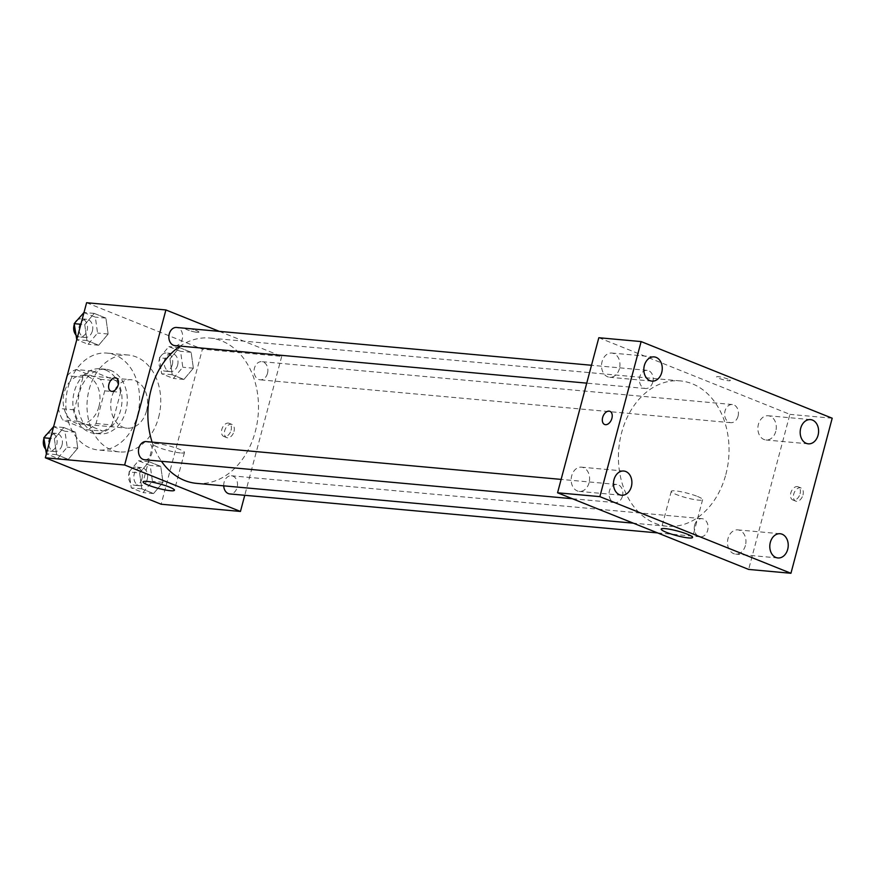 <?xml version="1.0" encoding="UTF-8"?>
<svg xmlns="http://www.w3.org/2000/svg" width="876" height="876" viewBox="0 0 876 876"><rect width="100%" height="100%" fill="white"/><g stroke="black" fill="none" stroke-linecap="round" stroke-linejoin="round"><path stroke-width="0.66" stroke-dasharray="4.38 3.29" d="M146.533 410.921A24.32 18.385 95.2 0 0 131.367 379.735A24.32 18.385 95.2 0 0 110.858 402.292A24.32 18.385 95.2 0 0 126.954 428.178A24.32 18.385 95.2 0 0 146.533 410.921M98.944 406.584A24.32 18.385 95.2 0 0 83.789 375.399A24.32 18.385 95.2 0 0 63.269 397.956A24.32 18.385 95.2 0 0 79.366 423.842A24.32 18.385 95.2 0 0 98.944 406.584M67.2 375.651A31.394 23.729 95.2 0 1 76.092 369.541L91.958 370.986A31.394 23.729 95.2 0 0 82.957 377.206L74.274 409.837A31.394 23.729 95.2 0 0 78.544 421.378L102.919 431.156L87.063 429.711L62.689 419.933A31.394 23.729 95.2 0 1 58.44 408.545M76.092 369.541L100.466 379.308A31.394 23.729 95.2 0 1 104.737 390.849L96.053 423.491A31.394 23.729 95.2 0 1 87.063 429.711M91.958 370.986L116.333 380.753L100.466 379.308M104.737 390.849L120.603 392.295L111.92 424.937L96.053 423.491M120.603 392.295A31.394 23.729 95.2 0 0 116.333 380.753M102.919 431.156A31.394 23.729 95.2 0 0 111.92 424.937M105.689 370.055A32.434 24.506 -84.8 0 1 121.37 406.858A32.434 24.506 -84.8 0 1 94.498 433.368A32.434 24.506 -84.8 0 1 73.026 398.843A32.434 24.506 -84.8 0 1 100.379 368.774A32.434 24.506 -84.8 0 1 105.689 370.055M110.978 370.537A32.434 24.506 95.2 0 0 105.668 369.256A32.434 24.506 95.2 0 0 78.314 399.325A32.434 24.506 95.2 0 0 99.787 433.85A32.434 24.506 95.2 0 0 125.881 410.833A32.434 24.506 95.2 0 0 110.978 370.537M78.544 421.378L62.689 419.933M82.957 377.206L67.167 375.76M74.274 409.837L58.484 408.402M137.466 415.487A48.651 36.77 95.2 0 0 107.135 353.105A48.651 36.77 95.2 0 0 66.105 398.208A48.651 36.77 95.2 0 0 98.309 449.99A48.651 36.77 95.2 0 0 137.466 415.487M158.611 417.414A48.651 36.77 95.2 0 0 128.29 355.032A48.651 36.77 95.2 0 0 87.261 400.135A48.651 36.77 95.2 0 0 119.464 451.917A48.651 36.77 95.2 0 0 158.611 417.414M84.742 324.624L94.203 313.4L105.897 318.097L108.142 334.008L98.681 345.232L86.976 340.545L84.742 324.624L94.203 313.4L105.897 318.097L108.142 334.008L98.681 345.232L86.976 340.545L84.742 324.624L80.866 324.273M54.378 438.756L63.838 427.532L75.533 432.218L77.778 448.14L68.317 459.363L56.611 454.666L54.378 438.756L63.838 427.532L75.533 432.218L77.778 448.14L68.317 459.363L56.611 454.666L54.378 438.756L50.501 438.394M86.604 302.724L202.411 349.163L161.151 504.226M169.977 358.81L179.438 347.586L191.132 352.283L193.377 368.194L183.916 379.418L172.211 374.731L169.977 358.81L179.438 347.586L191.132 352.283L193.377 368.194L183.916 379.418L172.211 374.731L169.977 358.81L159.399 357.846L168.86 346.622L180.555 351.32L182.799 367.23L173.339 378.454L161.644 373.767L159.399 357.846M139.602 472.941L149.062 461.718L160.768 466.404L163.002 482.326L153.552 493.549L141.846 488.852L139.602 472.941L149.062 461.718L160.768 466.404L163.002 482.326L153.552 493.549L141.846 488.852L139.602 472.941L129.035 471.978L138.496 460.754L150.19 465.441L152.435 481.362L142.974 492.586L131.269 487.888L129.035 471.978M219.307 331.358L281.711 356.39L202.411 349.163M197.155 332.311A7.096 1.029 -165.1 0 0 198.94 332.103A7.096 1.029 -165.1 0 0 192.348 329.288A7.096 1.029 -165.1 0 0 185.23 328.456A7.096 1.029 -165.1 0 0 189.479 330.58A7.096 1.029 -165.1 0 0 197.155 332.311A7.096 1.029 -165.1 0 0 198.94 332.113A7.096 1.029 -165.1 0 0 192.348 329.299A7.096 1.029 -165.1 0 0 185.23 328.456A7.096 1.029 -165.1 0 0 189.479 330.591A7.096 1.029 -165.1 0 0 197.155 332.322M196.563 483.366A72.971 55.155 95.2 0 0 255.288 431.605A72.971 55.155 95.2 0 0 209.802 338.037A72.971 55.155 95.2 0 0 180.171 346.097M152.117 442.139A72.971 55.155 95.2 0 0 161.458 461.291M281.711 356.39L244.754 495.29M144.551 459.747A9.11 6.888 95.2 0 0 151.887 453.286A9.11 6.888 95.2 0 0 146.204 441.592M174.926 345.626A9.11 6.888 95.2 0 0 182.252 339.154A9.11 6.888 95.2 0 0 176.58 327.471M267.487 373.34A9.11 6.888 95.2 0 0 261.804 361.657A9.11 6.888 95.2 0 0 254.117 370.11A9.11 6.888 95.2 0 0 260.15 379.812A9.11 6.888 95.2 0 0 267.487 373.34M223.719 485.841A9.11 6.888 -84.8 0 1 224.103 482.249A9.11 6.888 -84.8 0 1 231.439 475.777A9.11 6.888 -84.8 0 1 237.473 485.479A9.11 6.888 -84.8 0 1 229.786 493.933M233.991 431.452A7.096 4.533 -68.1 0 0 231.998 424.455A7.096 4.533 -68.1 0 0 225.154 429.35A7.096 4.533 -68.1 0 0 226.72 437.617A7.096 4.533 -68.1 0 0 233.991 431.452M231.067 430.28A7.096 4.533 -68.1 0 0 229.085 423.283A7.096 4.533 -68.1 0 0 222.241 428.178A7.096 4.533 -68.1 0 0 223.796 436.445A7.096 4.533 -68.1 0 0 231.067 430.28M116.201 378.005L116.201 378.005A7.096 4.533 111.9 0 1 117.767 386.272A7.096 4.533 111.9 0 1 110.923 391.178A7.096 4.533 111.9 0 1 110.913 391.167L110.913 391.167M180.39 452.936A16.217 2.343 14.9 0 1 162.859 448.983A16.217 2.343 14.9 0 1 153.136 444.121A16.217 2.343 14.9 0 1 169.407 446.026A16.217 2.343 14.9 0 1 184.486 452.465A16.217 2.343 14.9 0 1 180.39 452.936M725.843 474.474A72.971 55.155 95.2 0 0 680.356 380.907A72.971 55.155 95.2 0 0 618.817 448.567A72.971 55.155 95.2 0 0 667.118 526.246A72.971 55.155 95.2 0 0 725.843 474.474M694.657 525.118A9.11 6.888 -84.8 0 1 701.994 518.658A9.11 6.888 -84.8 0 1 708.027 528.359A9.11 6.888 -84.8 0 1 700.34 536.802A9.11 6.888 -84.8 0 1 694.657 525.118M652.806 382.035A9.11 6.888 95.2 0 0 647.134 370.34A9.11 6.888 95.2 0 0 639.447 378.793A9.11 6.888 95.2 0 0 645.481 388.495A9.11 6.888 95.2 0 0 652.806 382.035M738.041 416.22A9.11 6.888 95.2 0 0 732.358 404.526A9.11 6.888 95.2 0 0 724.671 412.979A9.11 6.888 95.2 0 0 730.704 422.681A9.11 6.888 95.2 0 0 738.041 416.22M622.442 496.155A9.11 6.888 95.2 0 0 616.759 484.472A9.11 6.888 95.2 0 0 609.072 492.925A9.11 6.888 95.2 0 0 615.105 502.616A9.11 6.888 95.2 0 0 622.442 496.155M598.823 337.731L789.9 414.359L748.641 569.422M619.431 368.643A12.165 9.187 -84.8 0 1 609.652 377.271A12.165 9.187 -84.8 0 1 601.593 364.328A12.165 9.187 -84.8 0 1 611.853 353.05A12.165 9.187 -84.8 0 1 619.431 368.643M775.775 431.353A12.165 9.187 -84.8 0 1 765.985 439.982A12.165 9.187 -84.8 0 1 757.937 427.028A12.165 9.187 -84.8 0 1 768.186 415.75A12.165 9.187 -84.8 0 1 775.775 431.353M745.41 545.474A12.165 9.187 -84.8 0 1 735.621 554.103A12.165 9.187 -84.8 0 1 727.562 541.16A12.165 9.187 -84.8 0 1 737.822 529.881A12.165 9.187 -84.8 0 1 745.41 545.474M589.066 482.775A12.165 9.187 -84.8 0 1 579.277 491.403A12.165 9.187 -84.8 0 1 571.229 478.449A12.165 9.187 -84.8 0 1 581.489 467.171A12.165 9.187 -84.8 0 1 589.066 482.775M832.2 418.213L789.9 414.359M802.974 494.962A7.096 4.533 -68.1 0 0 800.992 487.965A7.096 4.533 -68.1 0 0 794.149 492.86A7.096 4.533 -68.1 0 0 795.715 501.127A7.096 4.533 -68.1 0 0 802.974 494.962M728.065 379.111A7.096 1.029 -165.1 0 0 720.795 377.03A7.096 1.029 -165.1 0 0 716.59 376.866A7.096 1.029 -165.1 0 0 723.182 379.68A7.096 1.029 -165.1 0 0 730.299 380.523A7.096 1.029 -165.1 0 0 728.065 379.111M697.526 496.462A16.217 2.343 14.9 0 1 702.618 499.67A16.217 2.343 14.9 0 1 686.346 497.765A16.217 2.343 14.9 0 1 671.279 491.326A16.217 2.343 14.9 0 1 680.893 491.699A16.217 2.343 14.9 0 1 697.526 496.462M728.065 379.122A7.096 1.029 -165.1 0 0 720.795 377.03A7.096 1.029 -165.1 0 0 716.59 376.877A7.096 1.029 -165.1 0 0 723.182 379.691A7.096 1.029 -165.1 0 0 730.299 380.523A7.096 1.029 -165.1 0 0 728.065 379.122M800.062 493.801A7.096 4.533 -68.1 0 0 798.08 486.793A7.096 4.533 -68.1 0 0 791.225 491.688A7.096 4.533 -68.1 0 0 792.791 499.955A7.096 4.533 -68.1 0 0 800.062 493.801M609.926 411.326L609.915 411.326A7.096 4.533 111.9 0 1 609.926 411.326A7.096 4.533 111.9 0 1 611.481 419.593A7.096 4.533 111.9 0 1 604.637 424.488L604.637 424.488M147.245 479.281A9.11 6.888 95.2 0 0 141.562 467.587A9.11 6.888 95.2 0 0 133.875 476.04A9.11 6.888 95.2 0 0 139.908 485.742A9.11 6.888 95.2 0 0 147.245 479.281M149.062 461.718L138.496 460.754M160.768 466.404L150.19 465.441M163.002 482.326L152.435 481.362M153.552 493.549L142.974 492.586M141.846 488.852L131.269 487.888M141.956 478.8A9.11 6.888 95.2 0 0 136.273 467.105A9.11 6.888 95.2 0 0 128.586 475.558A9.11 6.888 95.2 0 0 134.619 485.26A9.11 6.888 95.2 0 0 141.956 478.8M53.261 426.568L64.955 431.255L67.2 447.176L57.739 458.4L46.395 453.845M62.01 445.096A9.11 6.888 95.2 0 0 56.327 433.401A9.11 6.888 95.2 0 0 48.64 441.854A9.11 6.888 95.2 0 0 54.673 451.556A9.11 6.888 95.2 0 0 62.01 445.096M63.838 427.532L53.644 426.601M75.533 432.218L64.955 431.255M77.778 448.14L67.2 447.176M68.317 459.363L57.739 458.4M56.611 454.666L46.417 453.735M45.344 448.775A9.11 6.888 95.2 0 0 49.385 451.074A9.11 6.888 95.2 0 0 56.721 444.614A9.11 6.888 95.2 0 0 51.038 432.919A9.11 6.888 95.2 0 0 46.494 434.595M45.07 436.292A9.11 6.888 95.2 0 0 43.92 438.668M177.609 365.15A9.11 6.888 95.2 0 0 171.926 353.466A9.11 6.888 95.2 0 0 164.239 361.919A9.11 6.888 95.2 0 0 170.273 371.621A9.11 6.888 95.2 0 0 177.609 365.15M179.438 347.586L168.86 346.622M191.132 352.283L180.555 351.32M193.377 368.194L182.799 367.23M183.916 379.418L173.339 378.454M172.211 374.731L161.644 373.767M172.32 364.668A9.11 6.888 95.2 0 0 166.637 352.984A9.11 6.888 95.2 0 0 158.95 361.438A9.11 6.888 95.2 0 0 164.984 371.139A9.11 6.888 95.2 0 0 172.32 364.668M83.625 312.436L95.331 317.134L97.564 333.044L88.104 344.268L76.759 339.713M92.374 330.964A9.11 6.888 95.2 0 0 86.691 319.28A9.11 6.888 95.2 0 0 79.004 327.733A9.11 6.888 95.2 0 0 85.038 337.435A9.11 6.888 95.2 0 0 92.374 330.964M94.203 313.4L84.008 312.48M105.897 318.097L95.331 317.134M108.142 334.008L97.564 333.044M98.681 345.232L88.104 344.268M86.976 340.545L76.781 339.614M75.708 334.654A9.11 6.888 95.2 0 0 79.749 336.953A9.11 6.888 95.2 0 0 87.085 330.482A9.11 6.888 95.2 0 0 81.402 318.798A9.11 6.888 95.2 0 0 76.858 320.474M75.435 322.16A9.11 6.888 95.2 0 0 74.285 324.536M79.366 423.842L126.954 428.178M83.789 375.399L131.367 379.735M105.668 369.256L100.379 368.774M99.787 433.85L94.498 433.368M128.29 355.032L107.135 353.105M119.464 451.917L98.309 449.99M223.796 436.445L226.72 437.617M229.085 423.283L231.998 424.455M153.136 444.121L143.084 481.899M184.486 452.465L174.434 490.231M680.356 380.907L209.802 338.037M667.118 526.246L633.304 523.169M657.613 532.915L700.34 536.802M231.439 475.777L701.994 518.658M647.134 370.34L591.497 365.27M645.481 388.495L586.745 383.14M732.358 404.526L261.804 361.657M730.704 422.681L260.15 379.812M616.759 484.472L561.133 479.402M615.105 502.616L572.378 498.729M654.153 356.904L611.853 353.05M651.941 381.126L609.652 377.271M810.486 419.604L768.186 415.75M808.274 443.825L765.985 439.982M780.122 533.736L737.822 529.881M777.91 557.957L735.621 554.103M623.789 471.025L581.489 467.171M621.577 495.247L579.277 491.403M671.279 491.326L661.227 529.104M702.618 499.67L692.566 537.448M792.791 499.955L795.715 501.127M798.08 486.793L800.992 487.965M141.562 467.587L136.273 467.105M139.908 485.742L134.619 485.26M56.327 433.401L51.038 432.919M54.673 451.556L49.385 451.074M171.926 353.466L166.637 352.984M170.273 371.621L164.984 371.139M86.691 319.28L81.402 318.798M85.038 337.435L79.749 336.953"/><path stroke-width="1.31" d="M58.418 408.391L67.102 375.76A31.394 23.729 95.2 0 1 67.2 375.651M244.754 495.29L240.451 511.453L161.151 504.226L45.344 457.787L86.604 302.724L165.903 309.951L219.307 331.358M180.171 346.097A72.971 55.155 95.2 0 0 152.117 442.139M161.458 461.291A72.971 55.155 95.2 0 0 196.563 483.366L633.304 523.169M240.451 511.453L124.644 465.003L165.903 309.951M561.133 479.402L146.204 441.592A9.11 6.888 95.2 0 0 138.517 450.045A9.11 6.888 95.2 0 0 144.551 459.747L572.378 498.729M591.497 365.27L176.58 327.471A9.11 6.888 95.2 0 0 168.893 335.924A9.11 6.888 95.2 0 0 174.926 345.626L586.745 383.14M657.613 532.915L229.786 493.933A9.11 6.888 -84.8 0 1 223.719 485.841M124.644 465.003L45.344 457.787M170.338 490.713A16.217 2.343 14.9 0 1 152.807 486.76A16.217 2.343 14.9 0 1 143.084 481.899A16.217 2.343 14.9 0 1 159.366 483.804A16.217 2.343 14.9 0 1 174.434 490.231A16.217 2.343 14.9 0 1 170.338 490.713M110.913 391.167A7.096 4.533 111.9 0 1 108.931 384.17A7.096 4.533 111.9 0 1 116.201 378.005A7.096 4.533 111.9 0 1 117.756 386.272A7.096 4.533 111.9 0 1 110.913 391.167A7.096 4.533 111.9 0 1 108.931 384.17A7.096 4.533 111.9 0 1 116.201 378.005M748.641 569.422L557.563 492.783L598.823 337.731L641.122 341.574L832.2 418.213L790.94 573.276L748.641 569.422M790.94 573.276L599.863 496.637L641.122 341.574M599.863 496.637L557.563 492.783M604.637 424.488A7.096 4.533 111.9 0 1 602.655 417.491A7.096 4.533 111.9 0 1 609.915 411.326A7.096 4.533 111.9 0 1 611.481 419.593A7.096 4.533 111.9 0 1 604.637 424.488A7.096 4.533 111.9 0 1 602.644 417.48A7.096 4.533 111.9 0 1 609.915 411.326M687.474 534.24A16.217 2.343 14.9 0 1 692.566 537.448A16.217 2.343 14.9 0 1 676.294 535.532A16.217 2.343 14.9 0 1 661.227 529.104A16.217 2.343 14.9 0 1 670.841 529.465A16.217 2.343 14.9 0 1 687.474 534.24M619.584 494.765A12.165 9.187 95.2 0 0 621.577 495.247A12.165 9.187 95.2 0 0 631.366 486.629A12.165 9.187 95.2 0 0 623.789 471.025A12.165 9.187 95.2 0 0 613.704 480.968A12.165 9.187 95.2 0 0 619.584 494.765M775.917 557.475A12.165 9.187 95.2 0 0 777.91 557.957A12.165 9.187 95.2 0 0 787.699 549.329A12.165 9.187 95.2 0 0 780.122 533.736A12.165 9.187 95.2 0 0 770.037 543.668A12.165 9.187 95.2 0 0 775.917 557.475M806.292 443.344A12.165 9.187 95.2 0 0 808.274 443.825A12.165 9.187 95.2 0 0 818.064 435.208A12.165 9.187 95.2 0 0 810.486 419.604A12.165 9.187 95.2 0 0 800.412 429.547A12.165 9.187 95.2 0 0 806.292 443.344M649.948 380.644A12.165 9.187 95.2 0 0 651.941 381.126A12.165 9.187 95.2 0 0 661.73 372.497A12.165 9.187 95.2 0 0 654.153 356.904A12.165 9.187 95.2 0 0 644.068 366.847A12.165 9.187 95.2 0 0 649.948 380.644M46.395 453.845L43.8 437.792L53.644 426.601M50.501 438.394L43.8 437.792M46.494 434.595A9.11 6.888 95.2 0 0 45.07 436.292M43.92 438.668A9.11 6.888 95.2 0 0 45.344 448.775M76.759 339.713L74.164 323.66L84.008 312.48M80.866 324.273L74.164 323.66M76.858 320.474A9.11 6.888 95.2 0 0 75.435 322.16M74.285 324.536A9.11 6.888 95.2 0 0 75.708 334.654"/></g></svg>
